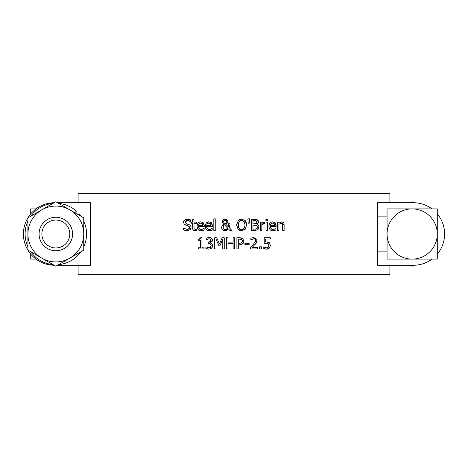 <?xml version="1.0" encoding="UTF-8"?>
<svg xmlns="http://www.w3.org/2000/svg" width="468" height="468" viewBox="0 0 468 468"><rect width="100%" height="100%" fill="white"/><g stroke="black" fill="none" stroke-linecap="round" stroke-linejoin="round"><path stroke-width="0.7" d="M268.901 245.425L268.263 243.74L266.438 243.225L264.227 243.5L264.227 237.744L270.358 237.744L270.358 239.054L265.666 239.054L265.666 242.032L266.684 241.968L269.65 243.009M270.422 245.361L269.27 242.664L270.422 245.361L269.433 248.052L268.41 248.783M268.503 242.225L268.813 242.365M266.684 241.968L265.824 242.014M268.263 243.74L267.959 243.53M265.116 248.97L263.771 248.514L263.771 246.928L266.719 247.853L267.673 247.654M268.012 247.467L268.901 245.355M265.046 247.513L265.888 247.765M269.433 248.052L266.69 249.146L265.572 249.058M267.778 249.011L267.281 249.111M266.719 247.853L268.328 247.174M263.876 246.928L265.081 247.525M266.69 249.146L263.771 248.514M202.036 229.402L204.13 228.466L204.13 230.004L202.714 230.513M202.112 230.654L201.509 230.706M202.685 222.306L203.352 222.838L204.288 226.477L198.485 226.477L199.163 228.647M199.508 228.963L199.9 229.203M203.761 223.388L204.288 225.558M199.514 222.148L200.93 221.902L202.656 222.288M197.718 223.669L198.022 223.248M198.122 229.548L197.683 228.975M197.35 228.267L197.086 227.062M199.941 223.213L199.175 223.722L198.485 225.4L202.913 225.4L202.176 223.458M201.889 223.271L200.848 223.06L199.175 223.722M198.964 223.973L198.742 224.353M202.913 225.4L202.433 223.716L200.848 223.06M198.485 226.477L198.724 227.922L199.953 229.232L201.252 229.478L204.054 228.466M204.13 230.004L201.275 230.712C199.005 231.093 197.601 229.648 197.057 226.377C197.56 223.113 198.847 221.621 200.93 221.902L203.352 222.838M206.487 229.811L205.546 228.559M205.434 228.273L205.236 225.207L206.329 222.99M210.202 230.654L209.354 230.712C207.061 231.063 205.657 229.618 205.136 226.377C205.721 223.031 207.014 221.539 209.009 221.902L211.437 222.838L212.367 226.477L206.569 226.477L207.301 228.706M206.704 222.651L209.009 221.902M210.887 222.376L211.437 222.838M212.092 223.909L212.367 225.634M207.254 223.722L206.569 225.4L210.992 225.4L210.512 223.716L208.927 223.06L207.254 223.722L208.254 223.137M210.588 229.285L212.215 228.466L212.215 230.004L210.793 230.513M212.215 230.004L209.354 230.712M206.569 226.477L206.803 227.904L208.032 229.226L209.336 229.478L212.133 228.466M209.933 229.437L210.249 229.379M207.312 228.717L207.997 229.209M210.992 225.4L210.255 223.452M209.962 223.271L208.927 223.06M190.856 228.554L190.078 229.706L187.165 230.718L185.977 230.648M189.944 225.014L190.458 225.465M190.915 226.255L191.09 227.337L190.078 229.706M185.164 221.814L185.252 222.92M187.726 220.446L186.533 220.551M185.802 220.896L185.334 221.393M189.446 220.925L188.499 220.568M185.58 219.486L188.382 219.217M188.586 219.24L190.657 219.878L190.657 221.651L187.434 220.44L185.123 222.195L186.586 223.932L189.932 225.003L190.634 225.693L191.09 227.337M183.906 220.966L184.69 220.024M186.182 225.36L184.304 224.365L183.579 222.347C183.011 221.06 184.263 219.995 187.335 219.153L190.657 219.878M185.24 230.508L183.497 229.852L183.497 227.986L187.054 229.437L188.189 229.291L189.487 228.033L189.212 226.483M187.054 229.437L189.329 228.442M183.608 227.986L184.638 228.747M189.54 227.571L188.165 225.863L184.304 224.365L183.579 222.347M187.165 230.718L183.497 229.852M215.239 230.519L213.823 230.519L213.823 218.854L215.239 218.854L215.239 230.519M194.015 228.267L194.197 228.928L195.723 229.425M196.513 229.18L195.378 229.455L196.595 229.18L196.595 230.449L195.027 230.683L193.67 230.367L192.927 229.612M192.752 229.197L192.582 223.306L191.634 223.306L191.634 222.142L192.582 222.142L192.582 219.732L193.998 219.732L193.998 222.142L196.595 222.142L196.595 223.306L193.998 223.306L194.009 228.097M193.998 227.302L194.197 228.928M195.027 230.683L193.231 230.028L192.582 227.951M244.846 220.223L246.232 222.411M246.25 222.464L246.601 224.862M238.066 220.627L241.658 219.118L245.261 220.627L246.601 224.938L245.261 229.238L241.658 230.759L239.622 230.373L238.054 229.238L236.726 224.938L238.294 220.387M245.729 228.589L245.261 229.238M244.512 229.911L244.191 230.121M242.921 230.619L242.541 230.689M241.95 230.747L238.054 229.238M238.27 224.938C237.949 227.243 239.084 228.753 241.663 229.472C243.43 229.887 244.559 228.372 245.051 224.938L244.138 221.563L241.663 220.405L239.189 221.563L238.27 224.938L238.581 227.144M238.645 227.319L239.476 228.618M240.406 229.238L241.663 229.472L243.886 228.583M239.376 221.335L238.504 222.996M241.956 220.41L240.704 220.522M241.658 219.118L241.95 219.123M238.803 219.96L240.979 219.153M236.726 224.862L236.755 224.113M236.738 225.441L236.726 224.938M244.138 221.563L242.588 220.516M245.051 224.938L245.027 224.301M228.559 223.839L230.028 223.698L229.993 225.102M229.846 226.038L229.718 226.57M229.302 227.635L231.917 230.519L229.999 230.519L228.472 228.916L224.932 230.753M226.845 223.651L225.781 224.213L228.413 226.927L228.542 225.512M227.846 220.791L227.898 221.926M226.436 219.352L226.822 219.539M227.349 219.954L227.758 220.563M222.423 222.944L222.154 221.703L223.031 219.825M224.324 219.199L225.114 219.118L227.934 221.434L227.501 222.955L225.781 224.213M222.364 220.72L222.704 220.171M222.797 230.028L221.832 228.776L221.592 227.454L222.727 224.874M225.079 230.759L222.838 230.063L221.838 228.782L221.902 225.986M223.593 230.49L223.131 230.262M227.191 230.157L225.634 230.724M226.471 221.616L226.377 220.972M224.687 223.417L225.079 223.681L225.757 223.306M225.892 223.177L226.471 221.58L224.658 220.106M223.622 221.487L223.909 222.645L225.079 223.681L226.196 222.774M223.616 221.633L223.909 222.645L223.616 221.633L225.055 220.059M224.482 220.165L224.113 220.399M224.073 220.44L223.774 220.873M226.284 220.767L225.751 220.241M225.599 220.165L225.143 220.059M226.682 229.279L227.817 228.261L224.371 224.728L224.002 225.014M223.909 225.108L223.137 227.091L223.335 228.156L224.5 229.355L226.278 229.431M223.154 227.419L223.698 228.764M223.447 225.757L223.3 226.12M223.166 226.682L223.137 227.091M225.482 229.536L227.817 228.261L224.371 224.728L223.593 225.506M228.413 226.927L228.559 223.698M230.028 224.424L229.238 227.758M222.92 219.925L225.114 219.118M222.253 225.4L223.657 224.195L222.154 221.703M229.999 230.519L228.472 228.916M249.549 218.854L249.222 223.201L248.21 223.201L247.882 218.854L249.549 218.854L249.222 223.201M257.704 223.751L256.955 224.26L257.23 224.4M258.863 225.98L258.997 226.494M259.032 226.804L257.886 229.618L254.674 230.519L251.468 230.519L251.468 219.352L257.359 219.808L258.517 221.867L256.955 224.26M258.453 222.475L257.845 223.61M257.979 220.27L258.33 220.826M258.371 220.931L258.517 221.867M258.915 228.074L258.43 229.051M256.441 228.928L257.494 227.155L256.593 225.418L255.844 225.184M256.593 225.418L252.954 225.126L252.954 229.256L256.692 228.782L257.131 228.372M254.937 229.238L256.072 229.074M256.675 221.13L252.954 220.621L252.954 223.885L256.347 223.517L256.973 222.078L256.4 220.908L255.434 220.65M254.879 220.627L254.416 220.621M256.4 220.908L256.973 222.078L256.628 223.277M255.37 223.856L255.663 223.815M256.955 224.312L258.494 225.301L259.044 227.091M263.706 222.218L264.853 222.183L264.853 223.651L263.63 223.616M264.783 223.651L261.823 224.576L261.823 230.519L260.413 230.519L260.413 222.142L261.823 222.142L261.934 223.294M264.285 222.142L264.853 222.183L261.823 223.388M262.759 222.657L263.32 222.353M265.976 222.142L267.386 222.142L267.386 230.519L265.976 230.519L265.976 222.142M267.485 220.744L265.888 220.744L265.888 219.281L267.485 219.281L267.485 220.744M273.868 229.402L275.962 228.466L275.962 230.004L274.546 230.513M273.932 230.654L273.23 230.712M273.136 230.712L273.101 230.712C270.849 231.104 269.439 229.659 268.884 226.377C269.381 223.125 270.674 221.633 272.756 221.902L274.5 222.3M275.962 230.004L275.488 230.192M274.979 222.639L276.114 226.477L270.311 226.477L270.99 228.641M271.276 228.916L271.861 229.261M276.114 225.558L275.178 222.838L272.756 221.902L271.329 222.154M269.258 224.242L269.416 223.903M270.141 222.92L271.048 222.277M270.211 229.8L269.199 228.343L268.884 226.377M274.459 224.037L274.166 223.605M273.727 223.277L272.674 223.06L271.001 223.722L270.533 224.429M274.739 225.4L274.26 223.716L272.674 223.06L271.001 223.722L270.311 225.4L274.739 225.4L274.581 224.336M270.311 226.477L270.551 227.916L271.768 229.221L273.084 229.478L275.88 228.466M274.681 230.478L273.101 230.712M198.479 239.259L200.784 237.703L201.942 237.703L201.942 247.771L203.925 247.771L203.925 248.912L198.479 248.912L198.479 247.771L200.503 247.771L200.503 240.283L198.479 240.283L198.479 239.259L199.485 239.177M199.818 239.089L200.503 238.621M282.701 222.16L283.38 222.663M283.912 223.599L284.111 224.734M280.326 222.142L280.841 221.978M280.858 221.972L281.496 221.902L284.123 225.079L284.123 230.519L282.713 230.519L282.438 223.868L280.8 223.271M282.713 225.74L282.438 223.868L281.128 223.242L278.957 224.26L278.957 230.519L277.542 230.519L277.542 222.142L278.957 222.142L278.957 223.072L281.496 221.902M224.254 248.912L222.768 248.912L222.768 239.288L219.855 245.835L218.948 245.835L216.064 239.288L216.064 248.912L214.677 248.912L214.677 237.744L216.702 237.744L219.492 243.957L222.189 237.744L224.254 237.744L224.254 248.912M218.948 245.835L216.064 239.288M219.492 243.957L222.189 237.744M210.939 240.429L210.348 239.142L208.991 238.803L206.195 239.78L206.195 238.194L209.108 237.504L210.454 237.662M211.062 244.729L210.489 243.869L208.166 243.471L208.166 242.231L209.799 242.038M210.073 241.903L210.524 241.552M210.331 247.42L211.156 245.489L210.237 243.723M207.072 248.888L205.891 248.455L205.891 246.876L209.202 247.829M209.436 247.794L210.208 247.508M212.419 246.981L211.688 248.116L208.939 249.146L207.78 249.046M212.583 244.735L212.566 246.542M211.138 243.038L211.899 243.535L212.677 245.595L211.688 248.116L208.939 249.146L205.891 248.455M212.086 238.791L212.46 240.201L212.121 241.459M211.045 237.89L211.706 238.335M206.897 237.902L207.377 237.756M208.389 238.855L207.494 239.113M207.459 239.125L206.289 239.78M205.996 246.876L208.851 247.853L210.541 247.227L211.156 245.489M210.489 243.869L208.804 243.471M208.669 242.231L210.939 240.359L210.348 239.142L208.991 238.803M209.108 237.504L211.466 238.142L212.46 240.201L210.395 242.699L211.899 243.535M243.916 241.605L243.863 241.921M243.167 243.378L242.757 243.781M241.459 237.919L242.617 238.44L243.945 241.108L242.968 243.588L239.628 244.746L238.37 244.746L238.37 248.912L236.89 248.912L236.89 237.744L239.692 237.744L243.044 238.791M241.599 244.454L241.131 244.594M238.37 243.477L241.763 242.81L242.401 241.155L241.593 239.452L238.37 239.025L238.37 243.477M239.797 237.744L241.277 237.879M240.219 239.049L239.704 239.025M242.401 241.155L242.295 240.394M240.809 243.342L242.249 242.079M226.518 237.744L227.998 237.744L227.998 242.12L233.14 242.12L233.14 237.744L234.626 237.744L234.626 248.912L233.14 248.912L233.14 243.442L227.998 243.442L227.998 248.912L226.518 248.912L226.518 237.744M249.134 244.7L244.904 244.7L244.904 243.342L249.134 243.342L249.134 244.7M253.738 238.803L250.854 239.768L250.854 238.177L253.714 237.504L257.043 240.575L255.984 243.541M255.973 243.559L255.475 244.161M257.043 240.575L256.967 241.441M256.891 241.78L256.739 242.243M250.854 238.177L253.714 237.504L256.821 239.3M255.265 241.962L255.522 240.657L254.972 239.253L254.358 238.914M256.464 242.81L252.018 247.613L257.505 247.613L257.505 248.912L250.62 248.912L250.62 247.326L253.422 244.524M251.076 246.888L252.018 245.981M253.317 244.635L255.522 240.657L254.972 239.253L253.603 238.803L250.936 239.768M261.396 248.912L259.605 248.912L259.605 246.776L261.396 246.776L261.396 248.912M431.97 208.892A31.274 31.274 0 0 0 413.326 202.726L377.588 202.726L377.588 265.274L413.326 265.274A31.274 31.274 0 0 0 431.97 259.108M413.326 265.274L389.891 265.274L389.891 274.652L78.109 274.652L78.109 265.274L57.511 265.274L90.412 265.274L90.412 202.726L57.511 202.726L78.109 202.726L78.109 193.348L389.891 193.348L389.891 202.726L413.326 202.726M387.059 259.108L387.059 234A25.108 25.108 0 0 0 412.168 259.108L387.059 259.108L387.059 251.872L377.588 251.872M387.059 234L387.059 208.892L412.168 208.892A25.108 25.108 0 0 0 387.059 234M437.276 234L437.276 259.108L412.168 259.108A25.108 25.108 0 0 0 437.276 234A25.108 25.108 0 0 0 412.168 208.892L437.276 208.892L437.276 234M387.059 216.128L377.588 216.128M437.276 213.888A31.274 31.274 0 0 1 437.276 254.112M36.03 259.108L30.724 259.108L30.724 254.112M30.724 213.888L30.724 208.892L36.03 208.892M43.986 222.154A16.754 16.754 0 0 0 51.498 250.181A16.754 16.754 0 0 0 72.013 229.665A16.754 16.754 0 0 0 43.986 222.154M45.963 224.131A13.958 13.958 0 0 1 69.317 230.385A13.958 13.958 0 0 1 52.223 247.484A13.958 13.958 0 0 1 45.963 224.131M410.489 202.726L412.168 201.761L413.852 202.732M413.852 265.268L412.168 266.239L410.489 265.274M27.91 234L27.91 217.877L41.874 209.822A27.922 27.922 0 0 0 41.874 258.178L27.91 250.123L27.91 234M55.832 201.761L69.796 209.822A27.922 27.922 0 0 0 41.874 209.822L55.832 201.761M83.754 217.877L83.754 234A27.922 27.922 0 0 0 69.796 209.822L83.754 217.877M69.796 258.178L55.832 266.239L41.874 258.178A27.922 27.922 0 0 0 83.754 234L83.754 250.123L69.796 258.178M80.923 216.245A30.736 30.736 0 0 0 79.285 214.133L78.53 214.865M74.833 212.729L76.424 211.179A30.736 30.736 0 0 0 58.67 203.393M83.754 221.153A30.736 30.736 0 0 1 83.754 246.847M80.923 251.755A30.736 30.736 0 0 1 58.67 264.607M53.001 264.607A30.736 30.736 0 0 1 30.748 251.755M27.91 246.847A30.736 30.736 0 0 1 27.91 221.153M30.748 216.245A30.736 30.736 0 0 1 53.001 203.393M54.148 202.732A31.274 31.274 0 0 0 23.4 234A31.274 31.274 0 0 0 54.148 265.268"/></g></svg>
